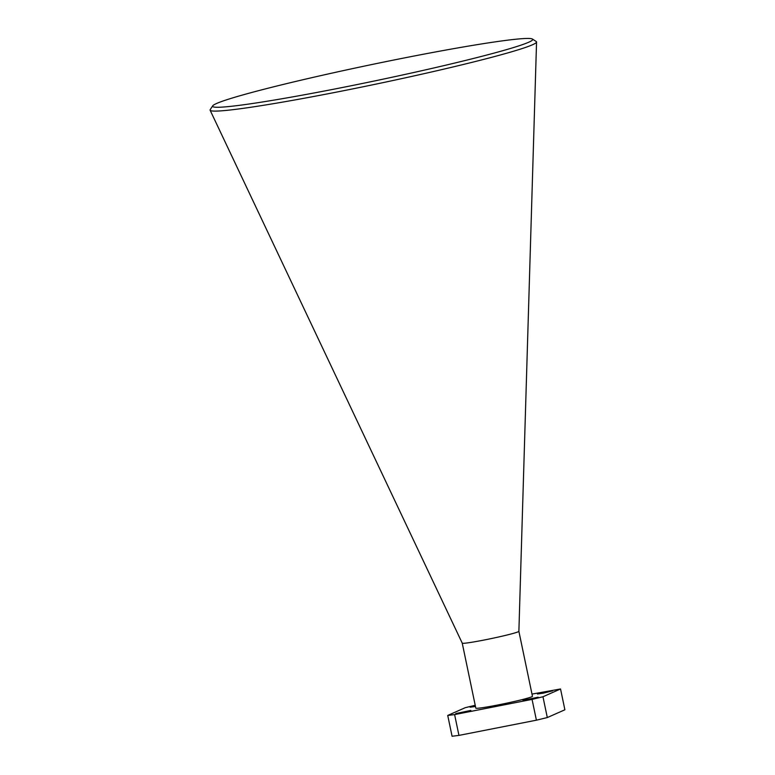 <?xml version="1.0" encoding="UTF-8"?>
<svg xmlns="http://www.w3.org/2000/svg" width="775" height="775" viewBox="0 0 775 775"><rect width="100%" height="100%" fill="white"/><g stroke="black" fill="none" stroke-linecap="round" stroke-linejoin="round"><path stroke-width="1.16" d="M337.232 88.524A163.535 8.322 -11.8 0 0 532.444 39.05A163.535 8.322 -11.8 0 0 408.076 57.195A163.535 8.322 -11.8 0 0 212.699 105.846A163.535 8.322 -11.8 0 0 337.232 88.524M532.444 39.05L536.242 41.53A166.751 8.477 168.2 0 1 536.552 42.015A166.751 8.477 168.2 0 1 337.193 91.983A166.751 8.477 168.2 0 1 210.112 110.205A166.751 8.477 168.2 0 1 210.209 109.643L212.699 105.846M528.908 699.534L523.028 700.368L538.131 697.209L528.908 699.534M475.472 706.48L470.134 707.207L475.317 705.744M543.314 693.16L537.433 694.003L546.656 691.678L552.536 690.845L543.314 693.16M461.609 712.738L455.729 713.581L470.832 710.423L461.609 712.738M518.872 631.315A28.927 1.472 168.2 0 1 518.882 631.325A28.927 1.472 168.2 0 1 484.288 639.995A28.927 1.472 168.2 0 1 462.249 643.163A28.927 1.472 168.2 0 1 462.239 643.143L475.811 708.127A28.927 1.472 168.2 0 0 497.87 704.979A28.927 1.472 168.2 0 0 532.454 696.299L518.882 631.325L536.552 42.015M536.407 720.188L532.057 699.389L542.965 696.754L560.538 688.975L564.888 709.784L547.305 717.553L536.407 720.188L458.945 735.398L452.077 736.25L447.727 715.441L465.3 707.672L475.22 705.279M531.989 694.09L560.538 688.975M447.727 715.441L454.605 714.589L458.945 735.398M532.057 699.389L454.605 714.589M542.965 696.754L547.305 717.553M462.249 643.163L210.112 110.205"/></g></svg>
